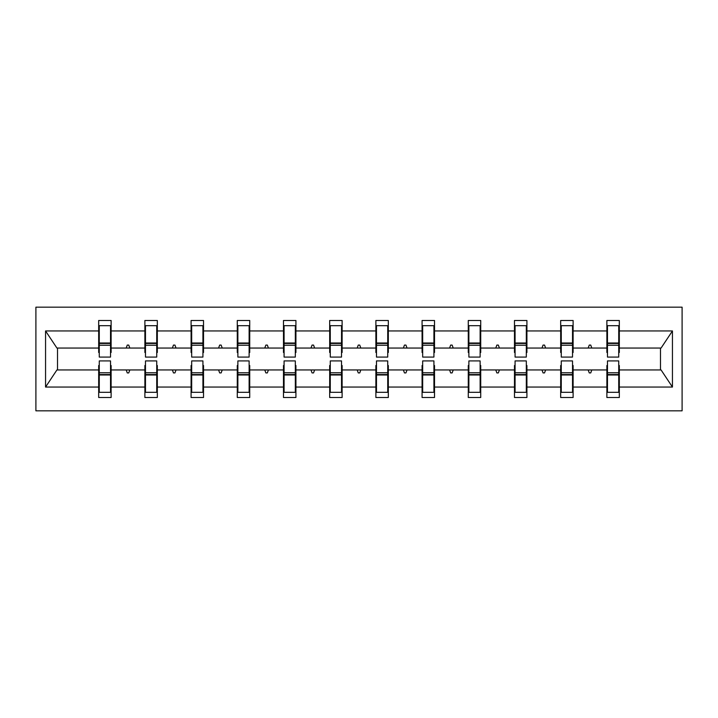 <?xml version="1.0" encoding="UTF-8"?>
<svg xmlns="http://www.w3.org/2000/svg" width="718" height="718" viewBox="0 0 718 718"><rect width="100%" height="100%" fill="white"/><g stroke="black" fill="none" stroke-linecap="round" stroke-linejoin="round"><path stroke-width="1.08" d="M35.9 410.831L682.1 410.831L682.1 307.169L35.9 307.169L35.9 410.831M607.473 365.516L606.881 365.516L606.881 369.958L573.117 369.958L573.117 365.516L572.524 365.516M618.728 352.484L619.32 352.484L619.32 348.042L661.081 348.042L672.443 330.944L672.443 387.056L619.32 387.056L619.32 397.503L606.881 397.503L606.881 369.958M619.32 348.042L619.32 320.497L606.881 320.497L606.881 330.944L573.117 330.944L573.117 352.484L572.524 352.484M607.473 352.484L606.881 352.484L606.881 330.944M561.27 365.516L560.677 365.516L560.677 369.958L526.913 369.958L526.913 365.516L526.321 365.516M606.881 387.056L573.117 387.056L573.117 397.503L560.677 397.503L560.677 369.958M573.117 330.944L573.117 320.497L560.677 320.497L560.677 330.944L526.913 330.944L526.913 352.484L526.321 352.484M561.27 352.484L560.677 352.484L560.677 330.944M515.075 365.516L514.483 365.516L514.483 369.958L480.719 369.958L480.719 365.516L480.127 365.516M560.677 387.056L526.913 387.056L526.913 397.503L514.483 397.503L514.483 369.958M526.913 330.944L526.913 320.497L514.483 320.497L514.483 330.944L480.719 330.944L480.719 352.484L480.127 352.484M515.075 352.484L514.483 352.484L514.483 330.944M468.872 365.516L468.28 365.516L468.28 369.958L434.516 369.958L434.516 365.516L433.923 365.516M514.483 387.056L480.719 387.056L480.719 397.503L468.28 397.503L468.28 369.958M480.719 330.944L480.719 320.497L468.28 320.497L468.28 330.944L434.516 330.944L434.516 352.484L433.923 352.484M468.872 352.484L468.28 352.484L468.28 330.944M422.669 365.516L422.076 365.516L422.076 369.958L388.321 369.958L388.321 365.516L387.729 365.516M468.28 387.056L434.516 387.056L434.516 397.503L422.076 397.503L422.076 369.958M434.516 330.944L434.516 320.497L422.076 320.497L422.076 330.944L388.321 330.944L388.321 352.484L387.729 352.484M422.669 352.484L422.076 352.484L422.076 330.944M376.474 365.516L375.882 365.516L375.882 369.958L342.118 369.958L342.118 365.516L341.526 365.516M422.076 387.056L388.321 387.056L388.321 397.503L375.882 397.503L375.882 369.958M388.321 330.944L388.321 320.497L375.882 320.497L375.882 330.944L342.118 330.944L342.118 352.484L341.526 352.484M376.474 352.484L375.882 352.484L375.882 330.944M330.271 365.516L329.679 365.516L329.679 369.958L295.924 369.958L295.924 365.516L295.331 365.516M375.882 387.056L342.118 387.056L342.118 397.503L329.679 397.503L329.679 369.958M342.118 330.944L342.118 320.497L329.679 320.497L329.679 330.944L295.924 330.944L295.924 352.484L295.331 352.484M330.271 352.484L329.679 352.484L329.679 330.944M284.077 365.516L283.484 365.516L283.484 369.958L249.72 369.958L249.72 365.516L249.128 365.516M329.679 387.056L295.924 387.056L295.924 397.503L283.484 397.503L283.484 369.958M295.924 330.944L295.924 320.497L283.484 320.497L283.484 330.944L249.72 330.944L249.72 352.484L249.128 352.484M284.077 352.484L283.484 352.484L283.484 330.944M237.873 365.516L237.281 365.516L237.281 369.958L203.517 369.958L203.517 365.516L202.925 365.516M283.484 387.056L249.72 387.056L249.72 397.503L237.281 397.503L237.281 369.958M249.72 330.944L249.72 320.497L237.281 320.497L237.281 330.944L203.517 330.944L203.517 352.484L202.925 352.484M237.873 352.484L237.281 352.484L237.281 330.944M191.679 365.516L191.087 365.516L191.087 369.958L157.323 369.958L157.323 365.516L156.73 365.516M237.281 387.056L203.517 387.056L203.517 397.503L191.087 397.503L191.087 369.958M203.517 330.944L203.517 320.497L191.087 320.497L191.087 330.944L157.323 330.944L157.323 352.484L156.73 352.484M191.679 352.484L191.087 352.484L191.087 330.944M145.476 365.516L144.883 365.516L144.883 369.958L111.119 369.958L111.119 397.503L98.68 397.503L98.68 369.958L56.919 369.958L45.557 387.056L45.557 330.944L56.919 348.042L98.68 348.042L98.68 330.944L45.557 330.944M191.087 387.056L157.323 387.056L157.323 397.503L144.883 397.503L144.883 369.958M157.323 330.944L157.323 320.497L144.883 320.497L144.883 330.944L111.119 330.944L111.119 320.497L98.68 320.497L98.68 330.944M145.476 352.484L144.883 352.484L144.883 330.944M99.272 365.516L98.68 365.516L98.68 369.958M98.68 348.042L98.68 352.484L99.272 352.484M618.728 365.516L619.32 365.516L619.32 387.056M573.117 387.056L573.117 369.958M526.913 387.056L526.913 369.958M480.719 387.056L480.719 369.958M434.516 387.056L434.516 369.958M388.321 387.056L388.321 369.958M342.118 387.056L342.118 369.958M295.924 387.056L295.924 369.958M249.72 387.056L249.72 369.958M203.517 387.056L203.517 369.958M157.323 387.056L157.323 369.958M672.443 330.944L619.32 330.944M144.883 387.056L111.119 387.056M98.68 387.056L45.557 387.056M588.177 348.042L591.811 348.042L590.735 345.08L589.254 345.08L588.177 348.042L573.117 348.042M606.881 348.042L591.811 348.042M588.177 369.958L589.254 372.92L590.735 372.92L591.811 369.958M541.982 348.042L545.617 348.042L544.54 345.08L543.059 345.08L541.982 348.042L526.913 348.042M560.677 348.042L545.617 348.042M541.982 369.958L543.059 372.92L544.54 372.92L545.617 369.958M495.779 348.042L499.414 348.042L498.337 345.08L496.856 345.08L495.779 348.042L480.719 348.042M514.483 348.042L499.414 348.042M495.779 369.958L496.856 372.92L498.337 372.92L499.414 369.958M449.585 348.042L453.22 348.042L452.143 345.08L450.662 345.08L449.585 348.042L434.516 348.042M468.28 348.042L453.22 348.042M449.585 369.958L450.662 372.92L452.143 372.92L453.22 369.958M403.381 348.042L407.016 348.042L405.939 345.08L404.458 345.08L403.381 348.042L388.321 348.042M422.076 348.042L407.016 348.042M403.381 369.958L404.458 372.92L405.939 372.92L407.016 369.958M357.178 348.042L360.822 348.042L359.736 345.08L358.264 345.08L357.178 348.042L342.118 348.042M375.882 348.042L360.822 348.042M357.178 369.958L358.264 372.92L359.736 372.92L360.822 369.958M310.984 348.042L314.619 348.042L313.542 345.08L312.061 345.08L310.984 348.042L295.924 348.042M329.679 348.042L314.619 348.042M310.984 369.958L312.061 372.92L313.542 372.92L314.619 369.958M264.78 348.042L268.415 348.042L267.338 345.08L265.857 345.08L264.78 348.042L249.72 348.042M283.484 348.042L268.415 348.042M264.78 369.958L265.857 372.92L267.338 372.92L268.415 369.958M218.586 348.042L222.221 348.042L221.144 345.08L219.663 345.08L218.586 348.042L203.517 348.042M237.281 348.042L222.221 348.042M218.586 369.958L219.663 372.92L221.144 372.92L222.221 369.958M172.383 348.042L176.018 348.042L174.941 345.08L173.46 345.08L172.383 348.042L157.323 348.042M191.087 348.042L176.018 348.042M172.383 369.958L173.46 372.92L174.941 372.92L176.018 369.958M126.188 348.042L129.823 348.042L128.746 345.08L127.266 345.08L126.188 348.042L111.119 348.042L111.119 330.944M144.883 348.042L129.823 348.042M126.188 369.958L127.266 372.92L128.746 372.92L129.823 369.958M110.527 365.516L111.119 365.516L111.119 369.958M111.119 348.042L111.119 352.484L110.527 352.484M672.443 387.056L661.081 369.958L619.32 369.958M57.521 348.042L57.521 369.958M660.479 369.958L660.479 348.042M98.68 325.685L99.272 325.685L98.68 325.685M99.272 345.232L99.272 325.685L111.119 325.685L110.527 325.685L110.527 357.079L99.272 357.079L99.272 345.232L110.527 345.232M110.527 372.768L110.527 392.315L98.68 392.315L99.272 392.315L99.272 360.921L110.527 360.921L110.527 372.768L99.272 372.768M144.883 325.685L145.476 325.685L144.883 325.685M145.476 345.232L145.476 325.685L157.323 325.685L156.73 325.685L156.73 357.079L145.476 357.079L145.476 345.232L156.73 345.232M156.73 372.768L156.73 392.315L144.883 392.315L145.476 392.315L145.476 360.921L156.73 360.921L156.73 372.768L145.476 372.768M191.087 325.685L191.679 325.685L191.087 325.685M191.679 345.232L191.679 325.685L203.517 325.685L202.925 325.685L202.925 357.079L191.679 357.079L191.679 345.232L202.925 345.232M202.925 372.768L202.925 392.315L191.087 392.315L191.679 392.315L191.679 360.921L202.925 360.921L202.925 372.768L191.679 372.768M237.281 325.685L237.873 325.685L237.281 325.685M237.873 345.232L237.873 325.685L249.72 325.685L249.128 325.685L249.128 357.079L237.873 357.079L237.873 345.232L249.128 345.232M249.128 372.768L249.128 392.315L237.281 392.315L237.873 392.315L237.873 360.921L249.128 360.921L249.128 372.768L237.873 372.768M283.484 325.685L284.077 325.685L283.484 325.685M284.077 345.232L284.077 325.685L295.924 325.685L295.331 325.685L295.331 357.079L284.077 357.079L284.077 345.232L295.331 345.232M295.331 372.768L295.331 392.315L283.484 392.315L284.077 392.315L284.077 360.921L295.331 360.921L295.331 372.768L284.077 372.768M329.679 325.685L330.271 325.685L329.679 325.685M330.271 345.232L330.271 325.685L342.118 325.685L341.526 325.685L341.526 357.079L330.271 357.079L330.271 345.232L341.526 345.232M341.526 372.768L341.526 392.315L329.679 392.315L330.271 392.315L330.271 360.921L341.526 360.921L341.526 372.768L330.271 372.768M375.882 325.685L376.474 325.685L375.882 325.685M376.474 345.232L376.474 325.685L388.321 325.685L387.729 325.685L387.729 357.079L376.474 357.079L376.474 345.232L387.729 345.232M387.729 372.768L387.729 392.315L375.882 392.315L376.474 392.315L376.474 360.921L387.729 360.921L387.729 372.768L376.474 372.768M422.076 325.685L422.669 325.685L422.076 325.685M422.669 345.232L422.669 325.685L434.516 325.685L433.923 325.685L433.923 357.079L422.669 357.079L422.669 345.232L433.923 345.232M433.923 372.768L433.923 392.315L422.076 392.315L422.669 392.315L422.669 360.921L433.923 360.921L433.923 372.768L422.669 372.768M468.28 325.685L468.872 325.685L468.28 325.685M468.872 345.232L468.872 325.685L480.719 325.685L480.127 325.685L480.127 357.079L468.872 357.079L468.872 345.232L480.127 345.232M480.127 372.768L480.127 392.315L468.28 392.315L468.872 392.315L468.872 360.921L480.127 360.921L480.127 372.768L468.872 372.768M514.483 325.685L515.075 325.685L514.483 325.685M515.075 345.232L515.075 325.685L526.913 325.685L526.321 325.685L526.321 357.079L515.075 357.079L515.075 345.232L526.321 345.232M526.321 372.768L526.321 392.315L514.483 392.315L515.075 392.315L515.075 360.921L526.321 360.921L526.321 372.768L515.075 372.768M560.677 325.685L561.27 325.685L560.677 325.685M561.27 345.232L561.27 325.685L573.117 325.685L572.524 325.685L572.524 357.079L561.27 357.079L561.27 345.232L572.524 345.232M572.524 372.768L572.524 392.315L560.677 392.315L561.27 392.315L561.27 360.921L572.524 360.921L572.524 372.768L561.27 372.768M606.881 325.685L607.473 325.685L606.881 325.685M607.473 345.232L607.473 325.685L619.32 325.685L618.728 325.685L618.728 357.079L607.473 357.079L607.473 345.232L618.728 345.232M618.728 372.768L618.728 392.315L606.881 392.315L607.473 392.315L607.473 360.921L618.728 360.921L618.728 372.768L607.473 372.768M99.272 384.911L98.68 384.911M111.119 384.911L110.527 384.911M110.527 374.545L99.272 374.545M110.527 333.089L111.119 333.089M98.68 333.089L99.272 333.089M99.272 343.455L110.527 343.455M156.73 333.089L157.323 333.089M144.883 333.089L145.476 333.089M145.476 343.455L156.73 343.455M202.925 333.089L203.517 333.089M191.087 333.089L191.679 333.089M191.679 343.455L202.925 343.455M249.128 333.089L249.72 333.089M237.281 333.089L237.873 333.089M237.873 343.455L249.128 343.455M295.331 333.089L295.924 333.089M283.484 333.089L284.077 333.089M284.077 343.455L295.331 343.455M145.476 384.911L144.883 384.911M157.323 384.911L156.73 384.911M156.73 374.545L145.476 374.545M191.679 384.911L191.087 384.911M203.517 384.911L202.925 384.911M202.925 374.545L191.679 374.545M237.873 384.911L237.281 384.911M249.72 384.911L249.128 384.911M249.128 374.545L237.873 374.545M284.077 384.911L283.484 384.911M295.924 384.911L295.331 384.911M295.331 374.545L284.077 374.545M341.526 333.089L342.118 333.089M329.679 333.089L330.271 333.089M330.271 343.455L341.526 343.455M330.271 384.911L329.679 384.911M342.118 384.911L341.526 384.911M341.526 374.545L330.271 374.545M387.729 333.089L388.321 333.089M375.882 333.089L376.474 333.089M376.474 343.455L387.729 343.455M376.474 384.911L375.882 384.911M388.321 384.911L387.729 384.911M387.729 374.545L376.474 374.545M433.923 333.089L434.516 333.089M422.076 333.089L422.669 333.089M422.669 343.455L433.923 343.455M422.669 384.911L422.076 384.911M434.516 384.911L433.923 384.911M433.923 374.545L422.669 374.545M480.127 333.089L480.719 333.089M468.28 333.089L468.872 333.089M468.872 343.455L480.127 343.455M468.872 384.911L468.28 384.911M480.719 384.911L480.127 384.911M480.127 374.545L468.872 374.545M526.321 333.089L526.913 333.089M514.483 333.089L515.075 333.089M515.075 343.455L526.321 343.455M515.075 384.911L514.483 384.911M526.913 384.911L526.321 384.911M526.321 374.545L515.075 374.545M572.524 333.089L573.117 333.089M560.677 333.089L561.27 333.089M561.27 343.455L572.524 343.455M561.27 384.911L560.677 384.911M573.117 384.911L572.524 384.911M572.524 374.545L561.27 374.545M618.728 333.089L619.32 333.089M606.881 333.089L607.473 333.089M607.473 343.455L618.728 343.455M607.473 384.911L606.881 384.911M619.32 384.911L618.728 384.911M618.728 374.545L607.473 374.545M110.527 374.993L99.272 374.993M99.272 343.007L110.527 343.007M145.476 343.007L156.73 343.007M191.679 343.007L202.925 343.007M237.873 343.007L249.128 343.007M284.077 343.007L295.331 343.007M156.73 374.993L145.476 374.993M202.925 374.993L191.679 374.993M249.128 374.993L237.873 374.993M295.331 374.993L284.077 374.993M330.271 343.007L341.526 343.007M341.526 374.993L330.271 374.993M376.474 343.007L387.729 343.007M387.729 374.993L376.474 374.993M422.669 343.007L433.923 343.007M433.923 374.993L422.669 374.993M468.872 343.007L480.127 343.007M480.127 374.993L468.872 374.993M515.075 343.007L526.321 343.007M526.321 374.993L515.075 374.993M561.27 343.007L572.524 343.007M572.524 374.993L561.27 374.993M607.473 343.007L618.728 343.007M618.728 374.993L607.473 374.993"/></g></svg>
